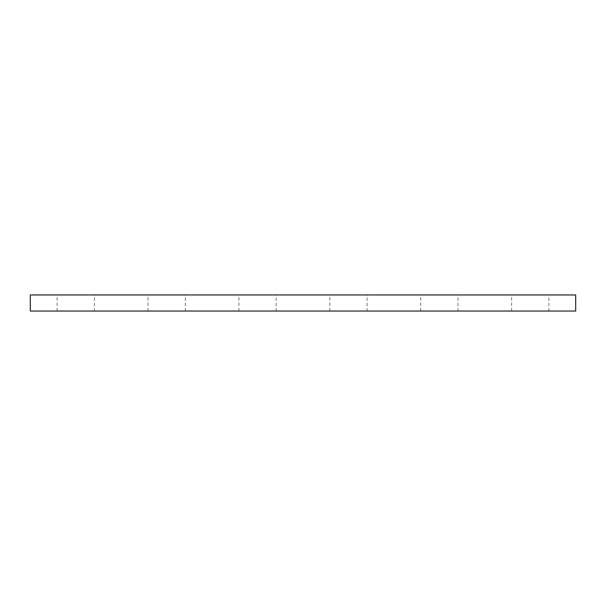 <?xml version="1.0" encoding="UTF-8"?>
<svg xmlns="http://www.w3.org/2000/svg" width="606" height="606" viewBox="0 0 606 606"><rect width="100%" height="100%" fill="white"/><g stroke="black" fill="none" stroke-linecap="round" stroke-linejoin="round"><path stroke-width="0.45" stroke-dasharray="3.03 2.27" d="M575.7 294.948L30.3 294.948L30.3 311.052L575.7 311.052L575.7 294.948M94.384 311.052L57.115 311.052L94.384 311.052L94.384 294.948L57.115 294.948L94.384 294.948M185.284 311.052L148.016 311.052L185.284 311.052L185.284 294.948L148.016 294.948L185.284 294.948M276.185 311.052L238.915 311.052L276.185 311.052L276.185 294.948L238.915 294.948L276.185 294.948M367.084 311.052L329.815 311.052L367.084 311.052L367.084 294.948L329.815 294.948L367.084 294.948M457.984 311.052L420.715 311.052L457.984 311.052L457.984 294.948L420.715 294.948L457.984 294.948M548.885 311.052L511.615 311.052L548.885 311.052L548.885 294.948L511.615 294.948L548.885 294.948M57.115 311.052L57.115 294.948M148.016 311.052L148.016 294.948M238.915 311.052L238.915 294.948M329.815 311.052L329.815 294.948M420.715 311.052L420.715 294.948M511.615 311.052L511.615 294.948"/><path stroke-width="0.91" d="M575.7 311.052L575.7 294.948L30.3 294.948L30.3 311.052L575.7 311.052"/></g></svg>
